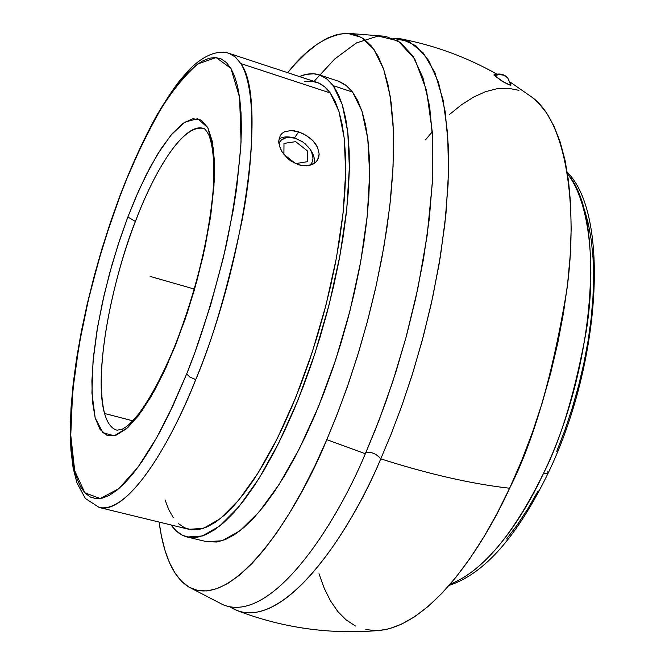<?xml version="1.0" encoding="UTF-8"?>
<svg xmlns="http://www.w3.org/2000/svg" width="665" height="665" viewBox="0 0 665 665"><rect width="100%" height="100%" fill="white"/><g stroke="black" fill="none" stroke-linecap="round" stroke-linejoin="round"><path stroke-width="1" d="M104.555 413.464C107.348 423.156 111.52 428.734 117.065 430.205C111.429 428.617 107.256 423.04 104.555 413.464L132.784 420.804L104.555 413.464C94.064 377.762 108.819 290.214 135.411 221.487C120.057 258.377 91.77 360.962 104.555 413.464M175.726 343.813L166.109 367.363L154.679 390.214L141.678 411.261L127.813 427.578L114.347 435.725L102.95 432.849L95.186 418.002L91.928 392.857L93.042 361.103L97.597 327.014L104.347 294.013L112.144 264.229L120.157 238.535L127.863 216.99L135.411 221.487C157.164 163.947 185.917 122.526 203.399 128.403C178.611 123.723 148.278 186.682 135.411 221.487L127.863 216.99L118.129 244.687L109.575 273.415L102.46 302.292L97.023 330.43L93.449 356.947L91.886 380.945L92.443 401.569L95.186 418.002L100.091 429.49L107.065 435.409L115.934 435.267L126.417 428.825L138.137 416.074L150.631 397.329L163.357 373.24L175.743 344.761L187.197 313.157L197.164 279.89L205.169 246.54L210.838 214.67L213.955 185.751L214.438 161.013L212.343 141.446L207.846 127.697L201.237 120.099L192.85 118.694L183.099 123.291L172.376 133.457L161.113 148.636L149.692 168.137L138.486 191.196L127.863 216.99L136.109 196.616L146.084 175.111L157.821 153.839L171.005 135.086L184.787 122.136L197.696 118.711L207.846 127.697L213.581 149.475L214.221 181.337L210.273 218.494L203.083 256.058L194.188 290.555L184.812 320.247L175.726 343.813M178.594 523.746L184.637 527.811L191.395 529.772L198.827 529.531L206.857 527.037L215.443 522.233L224.487 515.109L233.914 505.674L243.623 493.987L253.498 480.113L263.423 464.178L273.29 446.34L282.974 426.772L292.334 405.692L301.253 383.364L309.624 360.064L317.321 336.074L324.246 311.71L330.306 287.288L335.434 263.124L339.566 239.525L342.658 216.79L344.686 195.194L345.642 174.986L345.526 156.383L344.379 139.575L342.226 124.729L339.117 111.961L335.118 101.354L330.297 92.967L240.797 63.557C256.158 87.589 254.554 155.793 241.935 221.113C227.738 288.128 212.343 340.962 195.751 379.599L189.891 377.072L186.682 373.93C199.941 341.502 212.975 299.308 225.784 247.338C233.398 211.478 238.494 176.2 241.071 141.504L239.6 97.431L230.88 68.337L216.133 57.572L197.854 63.948C184.878 75.278 172.459 90.473 160.597 109.517C143.798 139.567 130.274 168.428 120.033 196.108L109.658 225.269L98.869 259.973L88.312 300.181L79.085 344.844L72.668 391.336L70.756 435.209L74.704 470.787L84.862 492.815L100.24 498.526L118.786 488.692L138.187 466.921L156.583 437.919L172.883 405.908L186.682 373.93L189.891 377.072L195.751 379.599C174.006 435.567 130.806 514.02 99.193 507.478L85.27 498.401L76.899 482.707L73.108 467.827L70.931 450.23L70.257 430.139L71.022 407.878L73.167 383.796L76.625 358.26L81.305 331.644L87.14 304.329L94.031 276.69L101.87 249.109L110.565 221.952L119.999 195.593C131.479 165.718 143.665 139.085 156.558 115.693C165.676 100.373 173.316 88.778 179.475 80.922L188.07 70.989C196.042 62.202 213.157 48.229 229.109 53.375L235.377 57.007L240.797 63.557L330.297 92.967L324.902 86.974L320.954 84.156L316.748 82.269L229.109 53.375L235.36 56.999L240.797 63.557C266.748 96.807 246.183 257.546 195.751 379.599C161.437 465.367 121.662 514.402 99.193 507.478L188.86 529.307L203.498 528.334L220.323 518.634L238.735 500.113L258.003 473.123L277.28 438.534L295.634 397.712L312.143 352.492L325.983 305.044L336.465 257.704L343.107 212.775L345.684 172.351L344.221 138.145L338.959 111.429L330.297 92.967L324.719 86.824L318.477 82.926L311.652 81.238L304.321 81.712M548.101 473.231L543.421 473.53C513.422 534.643 482.366 571.501 450.247 584.103C489.581 568.916 523.87 515.599 543.421 473.53L548.101 473.231L547.752 471.693M314.063 81.379L334.711 59.002L356.465 42.917L378.152 36.026L398.185 40.931L414.835 59.152L426.548 90.507L432.425 132.867L432.383 182.659L427.13 235.726L417.886 288.311L405.983 337.612L392.666 381.959L378.892 420.679L365.334 453.746L326.806 439.665L365.334 453.746C335.094 526.53 271.112 624.601 223.024 604.734L188.86 587.045C233.415 611.916 297.205 512.557 326.806 439.665L336.839 415.184L347.097 387.462L357.346 356.415L367.221 322.168L376.299 285.102L384.038 245.959L389.831 205.859L393.09 166.325L393.314 129.135L390.189 96.192L383.655 69.185L373.946 49.393L361.594 37.44L347.28 33.267C327.213 34.68 307.338 47.814 287.671 72.684L295.659 63.508L306.382 52.876L316.947 44.389L327.271 38.196L337.238 34.447L346.748 33.25L355.692 34.73L363.946 38.977L371.411 46.043L377.961 55.968L383.497 68.744L387.919 84.33L391.128 102.626L393.048 123.499L393.613 146.766L392.782 172.177L390.538 199.467L386.872 228.286L381.81 258.278L375.417 289.051L367.753 320.173L358.934 351.22L349.075 381.768L338.31 411.377L326.806 439.665L314.728 466.265L302.234 490.828L289.508 513.089L276.723 532.806L264.038 549.789L251.603 563.92L239.566 575.109L228.045 583.33L217.164 588.583L207.014 590.936L197.671 590.454L189.209 587.253L181.67 581.468L175.095 573.247L169.508 562.756L164.928 550.171L161.346 535.666L159.11 522.067C163.632 555.765 173.548 577.428 188.86 587.045M365.925 452.4C371.91 451.868 376.856 454.02 380.762 458.858L391.452 433.331L402.333 404.353L413.131 371.843L423.439 335.933L432.749 297.039L440.471 255.975L445.941 213.98L448.518 172.701L447.678 134.089L443.131 100.157L434.885 72.684L423.306 52.951L409.008 41.529L392.807 38.238L401.003 38.886L415.858 45.735L428.584 60.316L438.509 82.493L445.159 111.487L448.335 145.951L448.119 184.18L444.835 224.363L439 264.803L431.203 304.088L422.026 341.195L412.001 375.451L401.569 406.515L391.07 434.295L380.762 458.858C428.584 474.112 471.535 483.912 509.614 488.243C482.549 547.977 430.895 625.316 379.358 630.453C330.563 634.709 283.257 628.126 237.422 610.686C286.706 628.359 350.413 531.244 380.762 458.858C376.141 453.563 371.053 451.527 365.517 452.765M379.341 630.453L388.909 628.807L401.51 624.194L414.677 616.704L428.268 606.322L442.134 593.08L456.115 577.054L470.03 558.359L483.713 537.17L496.971 513.712L509.614 488.243L521.468 461.086L532.366 432.591L542.133 403.131L550.653 373.115L557.794 342.949L563.463 313.049L567.611 283.814L570.179 255.643L571.177 228.876L570.612 203.856L568.533 180.838L565.001 160.082L560.105 141.77L553.937 126.042L546.605 113L538.251 102.701L531.9 97.165C566.031 121.254 578.251 205.261 567.029 288.602C552.989 374.146 533.854 440.687 509.614 488.243C471.535 483.912 428.584 474.112 380.762 458.858C349.2 535.3 278.884 638.641 230.123 606.904L237.422 610.686M510.479 84.272L507.644 77.805L503.447 75.12L498.983 74.547L494.436 75.719L499.049 74.547L503.447 75.12L507.619 77.788L511.003 85.012L510.23 85.178L502.1 81.172L494.02 75.212L503.779 82.144L509.382 84.904L510.778 85.245L510.903 84.779M314.154 163.482C315.06 158.711 313.539 153.74 309.582 148.578C313.539 153.74 315.06 158.711 314.154 163.482M278.818 143.033L278.718 141.18L280.281 135.444L282.11 133.324L284.57 131.77L291.004 130.54L298.651 131.853L294.437 138.079L298.651 131.853L306.382 135.452L313.024 140.83L315.609 143.989L317.538 147.297L319.167 153.972L317.604 159.899L315.684 162.277L313.099 164.105L306.39 165.859L298.552 164.779L290.829 160.98L287.371 158.228L281.935 151.637L279.4 145.918M294.886 138.212L293.556 137.83C287.696 136.258 282.816 136.666 278.918 139.052C282.841 136.657 287.746 136.25 293.631 137.855M278.859 143.357C281.586 138.021 286.939 136.308 294.919 138.22L289.034 137.406L286.017 137.746L281.17 140.115L278.859 143.357M206.532 541.667L216.848 542.025L225.327 539.581L234.363 534.751L243.88 527.528L253.789 517.91L263.98 505.957L274.337 491.726L284.745 475.359L295.077 456.996L305.193 436.839L314.961 415.11L324.262 392.076L332.957 368.011L340.937 343.223L348.094 318.045L354.329 292.8L359.566 267.82L363.755 243.423L366.839 219.916L368.801 197.596L369.632 176.707L369.341 157.489L367.961 140.14L365.534 124.812L362.109 111.637L357.762 100.698L352.558 92.061L333.248 85.685L327.454 79.409L320.971 75.453L313.888 73.79L306.299 74.364L299.45 76.566C306.656 73.483 313.323 72.926 319.449 74.887L326.764 78.861L333.248 85.685L352.558 92.061L345.883 85.178L339.483 81.554L319.508 74.912M495.591 75.137L494.178 74.779M347.28 33.267L385.634 36.326L400.388 42.394L413.065 56.242L422.973 77.788L429.623 106.292L432.807 140.431L432.591 178.486L429.316 218.627L423.48 259.101L415.675 298.494L406.498 335.717L396.481 370.089L386.066 401.261L375.6 429.116L365.334 453.746C335.01 526.805 270.597 625.3 222.534 604.518M376.98 630.595L365.825 629.639M355.542 626.048L346.182 619.955L337.82 611.509L330.48 600.869L324.204 588.201L319 573.687M425.484 139.858L431.859 132.343M449.432 114.53L461.527 104.754L473.563 97.098L485.442 91.704L497.046 88.711L508.251 88.221L518.941 90.349M187.322 537.021L206.616 541.684L222.102 540.77L239.824 530.861L259.175 511.851L279.366 484.087L299.499 448.451L318.618 406.357L335.742 359.699L349.998 310.73L360.679 261.869L367.304 215.51L369.657 173.814L367.77 138.569L361.926 111.055L352.558 92.061L346.59 85.743L338.302 81.13M309.682 165.394L311.685 163.091L312.666 160.731L312.991 158.062L311.661 152.227L310.056 149.276L305.285 143.873L302.301 141.62L295.676 138.445L302.891 142.019L308.784 147.505M333.248 85.685L342.267 104.621L347.778 132.119L349.366 167.397L346.756 209.167L339.931 255.651L329.125 304.67L314.819 353.83L297.729 400.687L278.735 442.99L258.776 478.825L238.835 506.772L219.782 525.94L202.384 535.982L187.247 537.004C181.005 535.425 175.643 531.426 171.163 525.001L176.4 531.052L182.626 535.333L189.583 537.436L197.247 537.278L205.543 534.768L214.413 529.88L223.773 522.582L233.531 512.881L243.581 500.836L253.814 486.514L264.105 470.047L274.337 451.585L284.379 431.319L294.096 409.49L303.356 386.34L312.043 362.176L320.023 337.288L327.213 312.018L333.498 286.682L338.809 261.619L343.082 237.156L346.266 213.59L348.352 191.221L349.316 170.298L349.175 151.055L347.953 133.69L345.692 118.37L342.442 105.203L338.269 94.289L333.248 85.685M543.421 473.53C596.098 365.185 605.399 216.15 567.569 174.006C590.661 203.349 595.732 269.466 586.522 329.607C575.441 391.037 561.077 439.016 543.421 473.53M165.061 499.955L168.785 509.698L173.299 517.669M302.55 165.685L298.552 164.779L290.829 160.98L287.371 158.228L281.935 151.637L280.148 148.096L278.718 141.18L280.273 135.461L282.11 133.324L284.57 131.77L291.004 130.54L294.736 130.88L302.575 133.391L309.915 137.963L313.024 140.83L317.538 147.297L319.167 153.972L318.776 157.106L317.604 159.899L315.684 162.277L309.965 165.327L302.55 165.685M584.601 209.982L588.492 224.346L591.326 240.456L593.039 258.145L593.596 277.23L592.956 297.521L591.127 318.768L588.101 340.721L583.912 363.107L578.608 385.642L572.257 408.052L564.934 430.047L556.73 451.344M538.135 490.828L527.993 508.534L517.453 524.627L506.663 538.924M120.033 196.108L127.065 178.187L141.869 144.679L157.289 115.161L165.095 102.235L180.589 80.689L188.153 72.327L195.493 65.719L202.542 60.989L209.234 58.229L215.485 57.523L221.221 58.944L226.383 62.543L230.88 68.337L234.654 76.35L237.646 86.55L239.791 98.877L241.054 113.258L241.387 129.575L240.763 147.672L236.624 188.444L233.132 210.664L223.448 257.43L210.556 305.326L195.111 351.893L186.682 373.93L168.952 414.17L159.883 431.909L150.839 447.794L141.911 461.676L133.208 473.438L124.821 482.99L116.849 490.296L109.351 495.334L102.41 498.102L96.068 498.65L90.374 497.038L85.369 493.339L81.08 487.653L77.522 480.097L74.704 470.787L72.635 459.848L71.313 447.42L70.731 433.638L71.712 402.608L75.444 367.886L81.728 330.613L85.752 311.37L90.315 291.91L100.939 252.883L106.924 233.59L120.033 196.108M150.132 276.416L194.28 289.051M295.576 163.59L307.247 161.736L307.238 150.78L295.667 141.653L283.988 143.416L283.897 154.388L295.576 163.59L307.247 161.736L307.238 150.78L295.667 141.653L283.988 143.416L283.897 154.388L295.576 163.59M117.065 430.205L122.352 429.149C126.641 426.248 126.832 427.703 138.403 414.262C150.706 397.87 163.133 374.412 175.693 343.896C196.05 290.771 208.502 239.907 213.058 191.287C214.87 165.967 213.448 147.165 208.793 134.887C206.108 130.232 204.313 128.071 203.399 128.403M449.108 585.424C484.261 573.903 517.254 536.514 548.085 473.264M317.014 160.78L317.355 160.29M494.02 74.804C499.498 73.183 503.962 74.098 507.412 77.564M531.917 97.173L510.354 82.211M496.772 74.081C466.764 57.182 434.844 45.453 401.003 38.886M548.118 473.197C601.168 363.132 609.905 214.205 567.295 172.285"/></g></svg>

